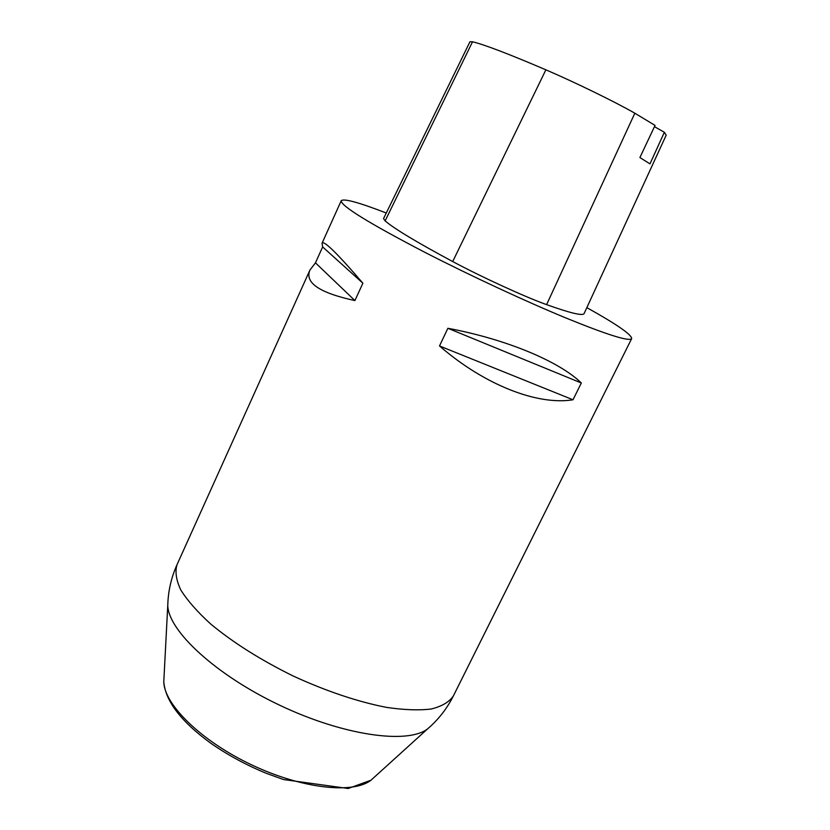 <?xml version="1.0" encoding="UTF-8"?>
<svg xmlns="http://www.w3.org/2000/svg" width="830" height="830" viewBox="0 0 830 830"><rect width="100%" height="100%" fill="white"/><g stroke="black" fill="none" stroke-linecap="round" stroke-linejoin="round"><path stroke-width="1.25" d="M586.841 307.639C616.794 324.343 631.734 334.677 631.661 338.619C629.192 341.711 607.228 334.812 565.77 317.921C525.234 301.166 470.486 275.716 425.987 252.901C369.018 223.27 340.767 205.871 341.234 200.715C343.745 198.277 358.757 202.375 386.272 213.009M315.462 262.84L322.642 246.925L322.061 243.2C323.762 240.119 337.364 253.461 362.886 283.206L354.908 300.574C319.477 292.886 304.496 282.708 309.953 270.03L315.462 262.84L354.908 300.574M439.506 345.954L447.878 328.286C506.435 339.221 559.462 361.527 581.322 382.993L573.011 399.78C537.674 405.59 484.533 385.079 439.506 345.954L573.011 399.78M472.529 41.791C484.139 44.53 508.593 53.877 545.881 69.824C574.734 82.18 615.787 102.225 634.836 113.212L655.057 125.413L639.899 157.544L649.973 163.873L664.363 132.271L666.179 135.197L584.144 313.501C583.075 316.157 570.563 313.201 546.607 304.641C524.996 296.922 481.576 277.023 452.703 261.554C416.816 242.298 394.292 228.748 385.13 220.894L383.533 218.612L469.967 41.728L472.529 41.791L385.13 220.894M654.465 126.679L664.363 132.271M447.878 328.286L581.322 382.993M322.642 246.925L362.886 283.206M309.953 270.03L176.998 564.732C174.923 571.746 176.188 580.18 180.826 590.037C187.456 600.578 197.384 611.876 210.592 623.921C233.178 642.669 260.796 660.068 293.436 676.139C326.522 691.276 357.46 701.682 386.261 707.336C403.951 709.961 418.974 710.511 431.33 708.986C441.902 706.351 449.248 702.004 453.367 695.955L631.661 338.619M163.998 677.467L163.78 681.824C164.174 704.608 201.223 741.014 251.366 764.741C301.446 788.593 353.082 794.3 370.979 780.21L374.216 777.285M431.081 725.793L427.668 728.833C407.696 744.469 343.589 735.66 279.637 705.199C215.613 674.894 168.272 630.779 167.764 605.423L167.971 600.858M545.881 69.824L452.703 261.554M634.836 113.212L546.607 304.641M322.061 243.2L341.234 200.715M176.998 564.732C171.219 577.649 168.137 591.209 167.764 605.423L163.78 681.824C165.471 701.153 181.106 721.592 210.696 743.161C227.596 754.968 246.168 765.032 266.409 773.353L283.487 779.536L348.164 788.5L370.979 780.21L427.668 728.833C438.437 719.558 447.007 708.602 453.367 695.955"/></g></svg>
